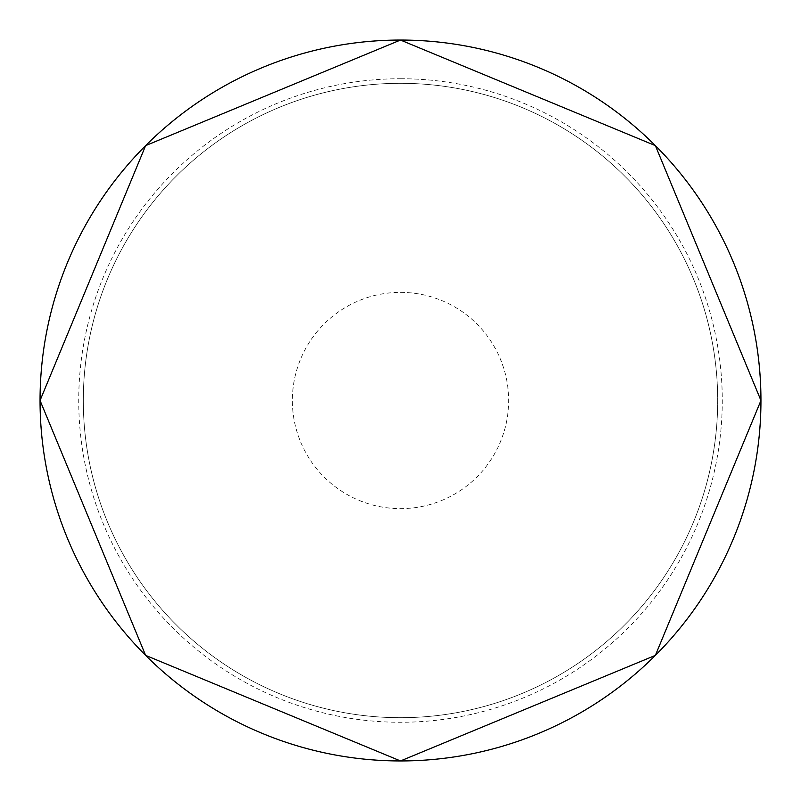 <?xml version="1.0" encoding="UTF-8"?>
<svg xmlns="http://www.w3.org/2000/svg" width="801" height="801" viewBox="0 0 801 801"><rect width="100%" height="100%" fill="white"/><g stroke="black" fill="none" stroke-linecap="round" stroke-linejoin="round"><path stroke-width="0.6" stroke-dasharray="4 3" d="M40.05 400.5A360.45 360.45 0 0 0 400.5 760.95A360.45 360.45 0 0 0 760.95 400.5A360.45 360.45 0 0 0 400.5 40.05A360.45 360.45 0 0 0 40.05 400.5L40.05 400.5M83.304 400.5A317.196 317.196 0 0 0 400.5 717.696A317.196 317.196 0 0 0 717.696 400.5A317.196 317.196 0 0 0 400.5 83.304A317.196 317.196 0 0 0 83.304 400.5A317.196 317.196 0 0 0 400.5 717.696A317.196 317.196 0 0 0 717.696 400.5A317.196 317.196 0 0 0 400.5 83.304A317.196 317.196 0 0 0 83.304 400.5M400.5 83.304A317.196 317.196 0 0 1 717.696 400.5A317.196 317.196 0 0 1 400.5 717.696A317.196 317.196 0 0 1 83.304 400.5A317.196 317.196 0 0 1 400.5 83.304M400.5 40.19A360.31 360.31 0 0 1 760.81 400.5A360.31 360.31 0 0 1 400.5 760.81A360.31 360.31 0 0 1 40.19 400.5A360.31 360.31 0 0 1 400.5 40.19M400.5 78.728A321.772 321.772 0 0 1 722.272 400.5A321.772 321.772 0 0 1 400.5 722.272A321.772 321.772 0 0 1 78.728 400.5A321.772 321.772 0 0 1 400.5 78.728M400.5 292.365A108.135 108.135 0 0 1 508.635 400.5A108.135 108.135 0 0 1 400.5 508.635A108.135 108.135 0 0 1 292.365 400.5A108.135 108.135 0 0 1 400.5 292.365"/><path stroke-width="1.2" d="M40.05 400.5A360.45 360.45 0 0 0 400.5 760.95A360.45 360.45 0 0 0 760.95 400.5A360.45 360.45 0 0 0 400.5 40.05A360.45 360.45 0 0 0 40.05 400.5L145.622 145.622L400.5 40.05L655.378 145.622L760.95 400.5L655.378 655.378L400.5 760.95L145.622 655.378L40.05 400.5"/></g></svg>
